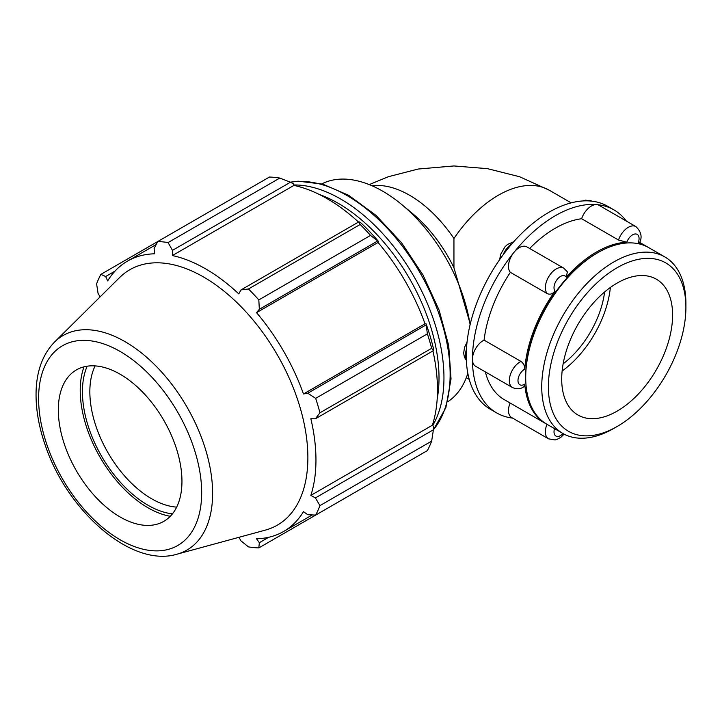 <?xml version="1.0" encoding="UTF-8"?>
<svg xmlns="http://www.w3.org/2000/svg" width="722" height="722" viewBox="0 0 722 722"><rect width="100%" height="100%" fill="white"/><g stroke="black" fill="none" stroke-linecap="round" stroke-linejoin="round"><path stroke-width="1.08" d="M546.202 423.841A101.928 58.852 -60 0 1 545.579 423.489A101.928 58.852 -60 0 1 524.759 384.14A9.178 5.298 -60 0 1 517.981 380.566A9.178 5.298 -60 0 1 524.759 369.168A101.928 58.852 -60 0 1 555.038 291.128A9.178 5.298 -60 0 1 557.258 279.324A9.178 5.298 -60 0 1 566.265 277.167A101.928 58.852 -60 0 1 626.822 242.204A9.178 5.298 -60 0 1 635.829 233.964A9.178 5.298 -60 0 1 638.049 243.206A101.928 58.852 -60 0 1 647.508 246.933A101.928 58.852 -60 0 1 648.121 247.294M664.791 256.906L648.744 247.646A101.928 58.852 120 0 0 597.78 252.7L596.543 253.413A100.187 57.841 120 0 0 525.706 376.108L525.706 377.534A101.928 58.852 120 0 0 546.816 424.202L562.853 433.462A101.928 58.852 120 0 0 613.826 428.417L617.148 426.494A97.226 56.136 -60 0 1 548.395 386.802A97.226 56.136 -60 0 1 617.148 267.718A97.226 56.136 -60 0 1 685.9 307.41L685.9 303.574A101.928 58.852 120 0 0 664.791 256.906A101.928 58.852 120 0 0 562.853 315.758A101.928 58.852 120 0 0 562.853 433.462M524.759 369.168C524.786 365.846 523.513 363.256 520.95 361.406A15.288 8.826 120 0 0 510.319 374.79A15.288 8.826 120 0 0 512.494 387.57C517.015 389.384 520.815 389.086 523.91 386.676L524.759 384.14M566.265 277.167L567.366 271.842L563.828 268.196A15.288 8.826 120 0 0 549.28 275.813A15.288 8.826 120 0 0 547.249 293.637C550.065 294.829 552.664 293.998 555.038 291.128M638.049 243.206L639.277 243.278C642.508 237.403 641.389 231.843 635.901 226.591A15.288 8.826 120 0 0 618.519 240.038L626.822 242.204M546.996 424.31A15.288 8.826 120 0 0 548.539 438.841L511.645 417.542A15.288 8.826 -60 0 1 510.111 403.011M512.494 387.57L475.608 366.271A15.288 8.826 -60 0 1 472.441 359.276A15.288 8.826 -60 0 1 484.065 340.116L520.95 361.406M547.249 293.637L510.364 272.338A15.288 8.826 -60 0 1 513.883 252.456A15.288 8.826 -60 0 1 526.934 246.906L563.828 268.196M618.519 240.038L581.625 218.739A15.288 8.826 -60 0 1 596.778 204.597A15.288 8.826 -60 0 1 599.016 205.292L635.901 226.591M581.625 218.739A101.928 58.852 120 0 0 529.659 248.476M510.364 272.338A101.928 58.852 120 0 0 484.065 340.116M485.392 371.92A101.928 58.852 120 0 0 504.362 399.69L545.579 423.489M626.371 221.085A117.226 67.678 120 0 0 613.944 209.894A117.226 67.678 120 0 0 596.778 204.597A117.226 67.678 120 0 0 513.883 252.456A117.226 67.678 120 0 0 472.441 359.276A117.226 67.678 120 0 0 496.718 412.939A117.226 67.678 120 0 0 512.62 418.101M571.174 202.864L549.271 190.22A101.928 58.852 -60 0 0 453.948 238.495L453.948 267.763L469.67 322.075A125.89 72.678 -120 0 0 401.892 204.678A125.89 72.678 -120 0 0 321.822 183.875M613.944 209.894L607.762 206.33A117.226 67.678 120 0 0 590.596 201.032A117.226 67.678 120 0 0 507.701 248.882A117.226 67.678 120 0 0 466.259 355.702A117.226 67.678 120 0 0 490.536 409.365L496.718 412.939M453.948 267.763A101.928 58.852 -120 0 0 412.461 213.468L401.892 204.678M470.094 324.701A125.89 72.678 -120 0 0 469.67 322.075M447.649 401.82A125.89 72.678 -120 0 0 467.829 373.319M279.793 178.072L168.082 242.565A167.856 96.91 -120 0 0 157.721 241.545L269.432 177.043A167.856 96.91 60 0 1 279.793 178.072L290.461 182.233L293.556 183.884L293.908 185.401A156.105 90.124 60 0 1 358.509 222.069M378.617 241.59A157.784 91.098 -120 0 0 360.648 222.62L358.987 221.789L360.17 224.479A167.856 96.91 60 0 1 370.53 235.417L378.617 241.59L378.066 242.493A156.105 90.124 60 0 1 425.014 323.799L426.061 323.772L427.37 333.862A167.856 96.91 60 0 1 431.657 348.302L433.399 350.666L433.507 348.816A157.784 91.098 -120 0 0 426.061 323.772M432.92 350.946A156.105 90.124 60 0 1 432.37 425.231L433.507 426.296L433.399 429.798L431.657 441.115A167.856 96.91 60 0 1 427.37 450.6L315.658 515.093L307.798 514.723L303.484 511.663A156.105 90.124 -120 0 1 283.62 531.473A156.105 90.124 -120 0 1 256.536 538.765L259.342 542.7L258.819 547.908L370.53 483.415M293.908 185.401L172.377 255.561L172.468 250.353L290.461 182.233M168.082 242.565L172.468 250.353M105.665 276.517L100.881 274.36L157.721 241.545L154.12 248.539L154.607 253.801A156.105 90.124 -120 0 0 127.523 261.093A156.105 90.124 -120 0 0 107.659 280.903L105.665 276.517L115.033 271.102M238.937 537.312L240.995 540.877L248.458 546.888A167.856 96.91 -120 0 0 258.819 547.908M432.37 425.231L310.848 495.391A156.105 90.124 -120 0 0 315.956 460.013A156.105 90.124 -120 0 0 310.848 418.733L315.397 418.796L433.399 350.666M431.657 348.302L319.945 412.794L315.397 418.796M378.066 242.493L256.536 312.653L259.342 309.287L377.344 241.166M370.53 235.417L258.819 299.91L259.342 309.287M176.673 507.124A87.425 50.477 60 0 1 89.844 391.721A87.425 50.477 60 0 1 95.133 365.892M87.172 366.198A92.669 53.5 -120 0 0 101.621 456.304A92.669 53.5 -120 0 0 172.432 513.865M84.014 366.83A95.782 55.305 -120 0 0 80.223 390.449A95.782 55.305 -120 0 0 170.302 516.284M433.399 429.798L315.397 497.918L319.945 505.608L431.657 441.115M315.397 497.918L310.848 495.391M176.953 554.207L265.407 530.101A147.478 85.151 -120 0 0 307.87 457.64A147.478 85.151 -120 0 0 236.121 301.805A147.478 85.151 -120 0 0 119.608 277.555L54.493 342.111C42.896 354.123 36.759 370.476 36.1 391.162C35.613 408.156 38.627 426.088 45.152 444.978C67.119 511.095 131.422 567.988 176.953 554.207A123.868 71.514 -120 0 0 212.62 493.352A123.868 71.514 -120 0 0 125.032 341.65A123.868 71.514 -120 0 0 54.493 342.111M319.945 412.794A167.856 96.91 -120 0 0 315.658 398.354L427.37 333.862M425.8 325.09L307.798 393.219L315.658 398.354M307.798 393.219L303.484 393.959A156.105 90.124 -120 0 0 256.536 312.653M258.819 299.91A167.856 96.91 -120 0 0 248.458 288.971L360.17 224.479M358.987 221.789L240.995 289.919L248.458 288.971M240.995 289.919L238.765 293.89A156.105 90.124 -120 0 0 172.377 255.561M100.881 274.36A167.856 96.91 -120 0 0 96.595 283.845L98.057 293.312L100.123 296.877M315.658 515.093A167.856 96.91 -120 0 0 319.945 505.608M268.719 537.285L259.342 542.7M425.014 323.799L303.484 393.959M181.953 481.303A87.425 50.477 -120 0 0 139.418 388.923A87.425 50.477 -120 0 0 70.35 374.556A87.425 50.477 -120 0 0 58.32 409.925A87.425 50.477 -120 0 0 92.245 493.207A87.425 50.477 -120 0 0 156.782 524.253A87.425 50.477 -120 0 0 181.953 481.303M685.9 307.41A97.226 56.136 -60 0 1 617.148 426.494M597.78 252.7A101.928 58.852 120 0 0 525.706 377.534M672.597 315.099A78.409 45.269 120 0 0 656.352 279.197A78.409 45.269 120 0 0 595.93 300.208A78.409 45.269 120 0 0 561.707 379.113A78.409 45.269 120 0 0 577.943 415.015A78.409 45.269 120 0 0 638.365 394.004A78.409 45.269 120 0 0 672.597 315.099M562.122 371.036A78.409 45.269 120 0 0 610.361 287.491M563.142 363.816A70.566 40.739 120 0 0 604.621 291.977M587.04 200.842A15.288 8.826 -60 0 1 591.859 201.158L585.542 200.138L582.798 200.951M466.331 359.691A15.288 8.826 -60 0 1 466.439 349.403M503.063 254.893A15.288 8.826 -60 0 1 511.907 243.837M563.016 433.552A9.178 5.298 -60 0 1 555.922 436.043A9.178 5.298 -60 0 1 554.523 428.651M453.948 238.495A101.928 58.852 -120 0 0 372.029 185.771M319.169 194.417A142.532 82.29 60 0 1 338.23 203.315A142.532 82.29 60 0 1 439.012 377.886A142.532 82.29 60 0 1 437.198 398.842M432.695 425.529A146.034 84.312 -120 0 0 443.958 377.886A146.034 84.312 -120 0 0 340.703 199.037A146.034 84.312 -120 0 0 293.809 184.967M290.515 182.251A146.034 84.312 60 0 1 346.885 195.463A146.034 84.312 60 0 1 450.14 374.321A146.034 84.312 60 0 1 433.399 429.743M201.673 492.684A115.312 66.577 60 0 1 120.132 539.767A115.312 66.577 60 0 1 38.6 398.535A115.312 66.577 60 0 1 120.132 351.461A115.312 66.577 60 0 1 201.673 492.684M466.367 360.413L464.427 357.228L463.65 353.166L464.562 347.273L467.035 342.183M499.687 259.604L500.599 254.415L504.976 246.825L507.548 244.433L513.784 241.708M564.108 434.148L560.904 437.279L556.879 439.463L555.001 439.942L548.539 438.841M639.638 242.384L647.508 246.933M469.237 379.411L466.286 377.705M549.271 190.22L519.678 176.764L487.422 168.65L453.894 165.952L418.209 169.029L388.427 176.691L369.231 184.606M433.371 429.978L445.862 407.686L451.033 378.897L448.714 345.63L439.129 310.171L423.002 275.019L401.486 242.682L376.099 215.454L348.636 195.292L322.761 184.137L298.204 181.186L290.289 182.161M312.265 514.939L283.62 531.473M156.16 244.559L127.523 261.093"/></g></svg>
